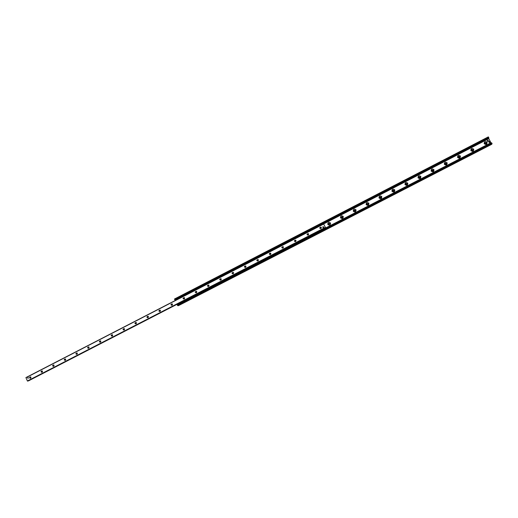 <?xml version="1.0" encoding="UTF-8"?>
<svg xmlns="http://www.w3.org/2000/svg" width="518" height="518" viewBox="0 0 518 518"><rect width="100%" height="100%" fill="white"/><g stroke="black" fill="none" stroke-linecap="round" stroke-linejoin="round"><path stroke-width="0.78" d="M484.207 143.751C484.22 141.537 485.172 141.045 487.069 142.275C487.062 144.49 486.111 144.982 484.207 143.751M484.783 143.551L486.149 143.713L486.292 142.774L484.919 142.618L484.783 143.551M486.234 143.615L486.279 142.793L484.829 142.735M470.862 150.634C470.875 148.426 471.82 147.934 473.711 149.171C473.698 151.379 472.746 151.871 470.862 150.634M471.445 150.427L472.817 150.583L472.94 149.657L471.568 149.508L471.445 150.427M472.908 150.473L472.934 149.676L471.471 149.637M457.569 157.491C457.582 155.283 458.527 154.798 460.405 156.028C460.392 158.236 459.447 158.722 457.569 157.491M458.165 157.278L459.537 157.42L459.654 156.514L458.275 156.371L458.165 157.278M459.634 157.291L459.647 156.527L458.171 156.52M444.34 164.316C444.353 162.115 445.292 161.629 447.163 162.859C447.144 165.067 446.205 165.553 444.34 164.316M444.943 164.102L446.322 164.232L446.425 163.332L445.04 163.209L444.943 164.102M446.425 164.076L446.419 163.351L444.93 163.384M431.164 171.115C431.177 168.913 432.116 168.428 433.974 169.664C433.961 171.859 433.022 172.345 431.164 171.115M431.779 170.888L433.165 171.005L433.255 170.131L431.863 170.021L431.779 170.888M433.275 170.823L433.249 170.144L431.747 170.215M418.045 177.881C418.065 175.686 418.997 175.201 420.843 176.437C420.823 178.632 419.891 179.111 418.045 177.881M418.667 177.655L420.066 177.752L420.137 176.891L418.738 176.8L418.667 177.655M420.182 177.538L420.137 176.903L418.615 177.033M404.985 184.615C405.005 182.427 405.931 181.947 407.77 183.178C407.75 185.366 406.824 185.845 404.985 184.615M405.613 184.382L407.019 184.46L407.083 183.625L405.672 183.553L405.613 184.382M407.142 184.207L407.077 183.637L405.549 183.825M391.977 191.323C392.003 189.135 392.929 188.656 394.755 189.892C394.735 192.081 393.81 192.554 391.977 191.323M392.618 191.084L394.036 191.142L394.081 190.333L392.663 190.287L392.618 191.084M394.159 190.838L394.075 190.346L392.54 190.605M379.034 197.999C379.053 195.817 379.972 195.344 381.792 196.575C381.772 198.757 380.853 199.236 379.034 197.999M379.681 197.759L381.106 197.785L381.131 197.008L379.7 196.989L379.681 197.759M381.222 197.429L381.131 197.021L379.7 197.002L379.59 197.364M366.142 204.649C366.161 202.473 367.081 202.001 368.894 203.231C368.868 205.413 367.948 205.886 366.142 204.649M366.796 204.403L368.24 204.396L368.246 203.658L366.802 203.671L366.796 204.403M368.33 203.975L366.802 203.684L366.712 204.111M353.302 211.273C353.328 209.097 354.241 208.624 356.041 209.861C356.015 212.037 355.102 212.503 353.302 211.273M353.969 211.02L355.426 210.975L355.413 210.276L353.956 210.334L353.969 211.02M355.484 210.483L353.956 210.34L353.904 210.839M340.52 217.864C340.546 215.689 341.459 215.223 343.246 216.459C343.22 218.628 342.314 219.101 340.52 217.864M341.2 217.605L342.663 217.515L342.631 216.867L341.161 216.971L341.2 217.605M342.67 216.958L341.161 216.977L341.168 217.541M327.797 224.43C327.823 222.261 328.729 221.795 330.51 223.025C330.484 225.194 329.577 225.66 327.797 224.43M328.477 224.164L329.96 224.016L329.908 223.433L328.425 223.595L328.477 224.164M329.895 223.407L328.425 223.601L328.503 224.21M491.627 144.354L492.094 143.745L491.627 142.787L177.247 304.791L177.726 305.678L178.445 305.665L491.64 144.354L178.432 305.665M491.058 143.085L488.513 137.93M488.83 137.749L488.338 136.881L174.488 299.003L174.773 299.754L488.83 137.749M325.563 228.134L325.058 227.946L325.563 228.134L325.589 227.745L323.588 223.918L325.589 227.745M177.797 304.506L177.35 304.513L177.415 304.047L177.35 304.513M177.415 304.047L325.058 227.946M323.459 223.983L322.876 223.698L323.374 223.886L323.219 223.575L488.578 138.215M323.038 224.016L175.537 300.162L175.388 299.851L175.537 300.162M322.876 223.698L175.388 299.851M177.57 304.357L325.22 228.263M323.413 227.687L322.649 227.098C323.161 226.508 323.504 226.593 323.692 227.337L323.413 227.687M28.095 378.425L27.823 377.46L28.095 378.425M320.94 228.555C317.424 228.218 322.708 225.492 320.94 228.555M320.823 228.321L321.134 227.92C320.914 227.098 320.525 227.013 319.975 227.68L320.823 228.321M321.102 227.564L320.156 228.237M308.242 235.101C304.746 234.758 310.01 232.045 308.242 235.101M308.139 234.861L308.456 234.408C308.152 233.612 307.757 233.566 307.284 234.285L308.139 234.861M308.372 234.032L307.543 234.835M295.603 241.621C292.12 241.271 297.364 238.565 295.603 241.621M295.5 241.382L295.823 240.851C295.428 240.099 295.033 240.106 294.651 240.87L295.5 241.382M295.7 240.488L294.988 241.394M283.022 248.109C279.552 247.759 284.77 245.066 283.022 248.109M282.919 247.869L283.236 247.261C282.737 246.574 282.355 246.633 282.083 247.442L282.919 247.869M283.074 246.937L282.485 247.908M270.487 254.571C267.035 254.215 272.235 251.534 270.487 254.571M270.396 254.325L270.687 253.632L269.58 253.988L270.396 254.325M270.513 253.36L270.033 254.383M258.009 261.007C254.571 260.651 259.751 257.977 258.009 261.007M257.925 260.761L258.184 259.978L257.148 260.509L257.925 260.761M258.009 259.771L257.627 260.826M245.584 267.417C242.165 267.055 247.319 264.394 245.584 267.417M245.5 267.165L245.713 266.304L244.774 266.997L245.5 267.165M245.564 266.161L245.267 267.23M233.21 273.795C229.804 273.433 234.939 270.784 233.21 273.795M233.132 273.543L233.288 272.617C232.498 272.358 232.226 272.63 232.472 273.439L233.132 273.543M233.178 272.526L232.951 273.601M220.888 280.147C217.502 279.778 222.617 277.143 220.888 280.147M220.817 279.895L220.914 278.917C220.098 278.775 219.865 279.079 220.221 279.843L220.817 279.895M220.849 278.872L220.681 279.947M208.618 286.473C205.251 286.104 210.34 283.476 208.618 286.473M208.553 286.221L208.592 285.204C207.77 285.159 207.576 285.496 208.016 286.208L208.553 286.221M208.573 285.191L208.463 286.26M196.406 292.774C193.046 292.398 198.116 289.782 196.406 292.774M196.341 292.521L196.328 291.472C195.506 291.524 195.351 291.874 195.856 292.534L196.341 292.521M196.354 291.492L196.29 292.541M184.24 299.048C180.899 298.672 185.943 296.063 184.24 299.048M184.181 298.789L184.117 297.727C183.307 297.85 183.184 298.213 183.748 298.821L184.181 298.789M184.194 297.759L184.162 298.802M172.125 305.296C168.797 304.914 173.821 302.318 172.125 305.296M172.073 305.037L171.97 303.962C171.173 304.15 171.076 304.519 171.678 305.083L172.073 305.037L172.08 304.008M160.056 311.519C156.747 311.13 161.752 308.547 160.056 311.519M160.01 311.253L159.874 310.178C159.097 310.411 159.026 310.787 159.661 311.305L160.01 311.253M160.023 310.23L160.056 311.234M148.044 317.715C144.749 317.32 149.734 314.75 148.044 317.715M147.999 317.45L147.837 316.362C147.073 316.647 147.021 317.022 147.682 317.508L147.999 317.45M148.018 316.427L148.077 317.404M136.079 323.886C132.802 323.491 137.762 320.927 136.079 323.886M136.04 323.62L135.852 322.533C135.107 322.85 135.075 323.226 135.748 323.672L136.04 323.62M136.072 322.604L136.143 323.556M124.165 330.031C120.901 329.629 125.848 327.078 124.165 330.031M124.132 329.759L123.919 328.671C123.193 329.021 123.174 329.403 123.867 329.817L124.132 329.759M124.165 328.749L124.255 329.675M112.302 336.15C109.052 335.748 113.973 333.204 112.302 336.15M112.27 335.878L112.043 334.79C111.331 335.165 111.325 335.547 112.024 335.936L112.27 335.878M112.315 334.874L112.419 335.768M100.486 342.243C97.248 341.835 102.156 339.303 100.486 342.243M100.46 341.971L100.214 340.883L100.46 341.971M100.518 340.974L100.628 341.841M88.714 348.31C85.496 347.902 90.378 345.383 88.714 348.31M88.701 348.031L88.436 346.95L88.701 348.031M88.766 347.047L88.882 347.882M77.001 354.351C73.796 353.936 78.658 351.431 77.001 354.351M76.988 354.072L76.716 352.998L76.988 354.072M77.065 353.101L77.188 353.898M65.326 360.373C62.141 359.952 66.977 357.459 65.326 360.373M65.32 360.094L65.035 359.013L65.32 360.094M65.41 359.129L65.533 359.887M53.704 366.362C50.531 365.948 55.355 363.455 53.704 366.362M53.704 366.084L53.412 365.009L53.704 366.084M53.807 365.138L53.937 365.85M42.126 372.332C38.967 371.911 43.771 369.431 42.126 372.332M42.133 372.053L41.835 370.979L42.133 372.053M42.256 371.121L42.379 371.788M30.601 378.276C27.454 377.855 32.239 375.382 30.601 378.276M30.607 377.991L30.303 376.923L30.607 377.991M30.75 377.085L30.866 377.7M25.926 377.583L323.588 223.918L25.932 377.577L27.396 380.983L325.472 227.577L27.538 381.118M323.646 226.968L322.649 227.098L323.692 227.337L323.646 226.968M28.315 377.745L27.823 377.46L27.953 378.47L28.315 377.745M490.222 141.906L489.471 142.495L488.895 141.582L489.614 141.2L490.222 141.906M490.06 142.262L489.471 142.495M489.134 142.534L488.869 141.79M488.338 141.291L487.173 141.304L487.25 140.605M487.25 141.194L487.354 140.469C488.26 140.151 488.578 140.436 488.312 141.323L487.25 141.194M177.726 305.678L492.094 143.745M177.493 305.367L491.97 143.35M177.273 304.927L491.718 142.897M325.615 228.179L490.98 142.962M325.582 228.121L490.947 142.897M325.576 228.101L490.935 142.884M490.889 142.787L325.531 228.011L490.896 142.806M323.614 223.957L488.668 138.753M323.29 223.685L488.552 138.358M323.271 223.659L488.578 138.312M174.773 299.754L488.804 137.587M174.56 299.313L488.558 137.134M25.926 377.745L323.659 224.061M28.328 380.911L177.318 304.118M325.213 227.888L325.563 227.706M27.396 380.983L325.369 227.376M177.247 304.791L491.627 142.787M174.877 299.883L488.856 137.756M174.488 299.003L488.338 136.881M244.774 266.997L245.118 267.087M232.472 273.439L232.841 273.517M220.221 279.843L220.616 279.901M208.016 286.208L208.443 286.253M195.856 292.534L196.257 292.553M183.748 298.821L184.084 298.828M28.393 380.924L177.214 304.221M27.655 381.093L325.479 227.577"/></g></svg>
